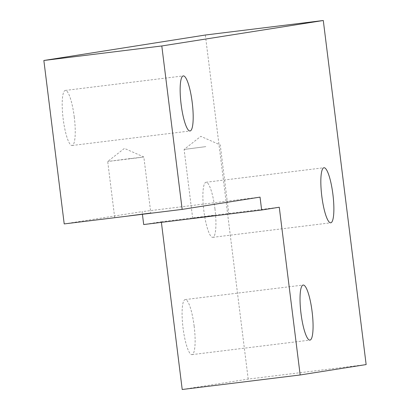 <?xml version="1.0" encoding="UTF-8"?>
<svg xmlns="http://www.w3.org/2000/svg" width="410" height="410" viewBox="0 0 410 410"><rect width="100%" height="100%" fill="white"/><g stroke="black" fill="none" stroke-linecap="round" stroke-linejoin="round"><path stroke-width="0.31" stroke-dasharray="2.05 1.54" d="M129.416 158.665L143.833 156.989L137.191 157.917L107.707 161.494L129.416 158.665M129.088 215.727L150.798 212.903L129.088 215.727M214.389 215.434L192.679 218.258L214.389 215.434M205.82 146.621L184.111 149.445L205.82 146.621M194.161 326.222A27.736 5.622 83 0 0 185.212 299.566A27.736 5.622 83 0 0 183.05 327.974A27.736 5.622 83 0 0 191.993 354.63A27.736 5.622 83 0 0 194.161 326.222M74.277 117.086A27.736 5.622 83 0 0 65.328 90.431A27.736 5.622 83 0 0 63.16 118.838A27.736 5.622 83 0 0 72.109 145.494A27.736 5.622 83 0 0 74.277 117.086M214.963 208.921A27.736 5.622 83 0 0 206.015 182.265A27.736 5.622 83 0 0 203.847 210.673A27.736 5.622 83 0 0 212.795 237.328A27.736 5.622 83 0 0 214.963 208.921M161.397 222.363L161.32 221.764L143.695 224.547M161.32 221.764L279.271 207.24M260.037 197.118L142.091 211.642L142.419 214.292M64.211 223.921L142.091 211.642M366.145 364.572L248.199 379.096L182.214 389.5M248.199 379.096L205.338 35.024M114.672 217.402L107.707 161.494L124.42 148.389L143.833 156.989L150.798 212.903M192.679 218.258L184.111 149.445L200.823 136.34L220.237 144.945L228.811 213.759M185.212 299.566L303.164 285.042M65.328 90.431L183.275 75.906M206.015 182.265L323.962 167.741M212.795 237.328L330.742 222.804M72.109 145.494L190.055 130.969M191.993 354.63L309.945 340.105"/><path stroke-width="0.61" d="M312.107 311.697A27.736 5.622 83 0 0 303.164 285.042A27.736 5.622 83 0 0 300.996 313.45A27.736 5.622 83 0 0 309.945 340.105A27.736 5.622 83 0 0 312.107 311.697M192.223 102.561A27.736 5.622 83 0 0 183.275 75.906A27.736 5.622 83 0 0 181.112 104.314A27.736 5.622 83 0 0 190.055 130.969A27.736 5.622 83 0 0 192.223 102.561M332.91 194.396A27.736 5.622 83 0 0 323.962 167.741A27.736 5.622 83 0 0 321.799 196.149A27.736 5.622 83 0 0 330.742 222.804A27.736 5.622 83 0 0 332.91 194.396M323.29 20.5L161.801 45.961L43.855 60.485L205.338 35.024L323.29 20.5L366.145 364.572L300.161 374.976L279.271 207.24L261.647 210.017L143.695 224.547L142.419 214.292M161.801 45.961L182.158 209.397L260.037 197.118L261.647 210.017M43.855 60.485L64.211 223.921L182.158 209.397M300.161 374.976L182.214 389.5L161.397 222.363"/></g></svg>
